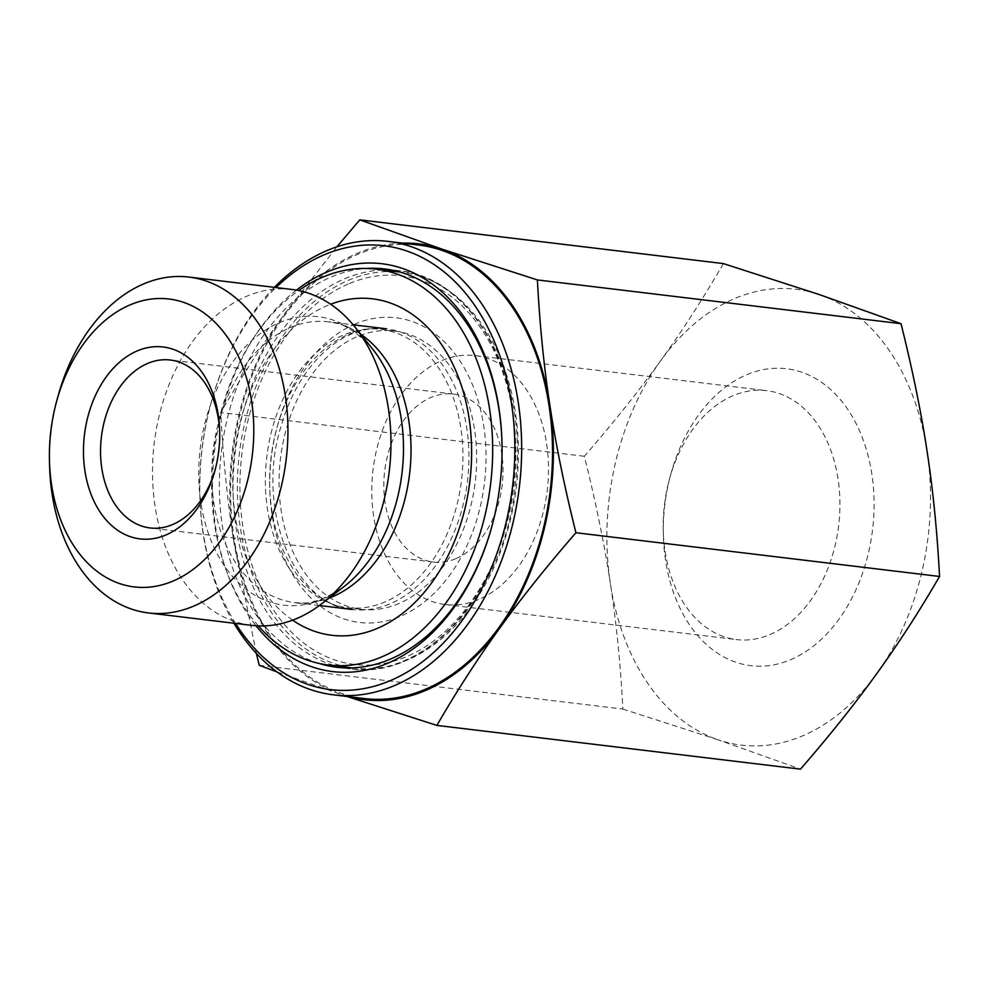 <?xml version="1.0" encoding="UTF-8"?>
<svg xmlns="http://www.w3.org/2000/svg" width="989" height="989" viewBox="0 0 989 989"><rect width="100%" height="100%" fill="white"/><g stroke="black" fill="none" stroke-linecap="round" stroke-linejoin="round"><path stroke-width="0.74" stroke-dasharray="4.95 3.71" d="M478.367 599.618A125.368 87.712 96.9 0 1 445.174 604.539A125.368 87.712 96.9 0 1 373.694 516.357A125.368 87.712 96.9 0 1 475.116 355.595A125.368 87.712 96.9 0 1 548.499 466.969A125.368 87.712 96.9 0 1 478.367 599.618M455.731 558.711A84.584 59.179 96.9 0 1 433.33 562.036A84.584 59.179 96.9 0 1 384.684 470.987A84.584 59.179 96.9 0 1 453.543 394.079A84.584 59.179 96.9 0 1 501.757 453.58A84.584 59.179 96.9 0 1 455.731 558.711M622.885 709.064L718.434 739.92A229.572 160.626 96.9 0 1 610.386 583.634C616.419 623.033 620.585 664.843 622.885 709.064L259.266 665.325M723.404 263.593C703.278 298.295 682.348 330.672 660.627 360.75C638.943 390.816 613.526 422.662 584.338 456.275C595.699 501.633 604.378 544.037 610.361 583.485A229.572 160.626 96.9 0 1 660.627 360.75A229.572 160.626 96.9 0 1 818.954 294.45A229.572 160.626 96.9 0 1 927.027 450.885A229.572 160.626 96.9 0 1 876.773 673.62A229.572 160.626 96.9 0 1 718.434 739.92L800.497 769.145M584.338 456.275L220.72 412.537C240.846 377.835 261.776 345.458 283.497 315.38L336.866 246.83M256.324 653.37L233.243 538.115C227.198 498.666 223.032 456.807 220.72 412.537M665.585 560.466A149.537 104.624 96.9 0 1 663.359 535.012A149.537 104.624 96.9 0 1 670.591 474.868A149.537 104.624 96.9 0 1 836.879 395.687A149.537 104.624 96.9 0 1 822.687 638.078A149.537 104.624 96.9 0 1 665.585 560.466M665.103 551.405A125.368 87.712 -83.1 0 0 736.582 639.586A125.368 87.712 -83.1 0 0 838.647 525.592A125.368 87.712 -83.1 0 0 766.524 390.643A125.368 87.712 -83.1 0 0 669.306 479.653A125.368 87.712 -83.1 0 0 663.236 530.067A125.368 87.712 -83.1 0 0 665.103 551.405M219.706 432.7A84.584 59.179 96.9 0 1 219.743 433.899A84.584 59.179 96.9 0 1 215.651 467.908A84.584 59.179 96.9 0 1 215.33 469.07M402.511 243.121A229.572 160.626 -83.1 0 0 283.497 315.38A229.572 160.626 -83.1 0 0 233.243 538.115A229.572 160.626 -83.1 0 0 341.316 694.55L276.945 671.877M346.978 696.466L341.316 694.55A229.572 160.626 -83.1 0 0 347.967 696.577M418.842 245.087A228.36 159.773 -83.1 0 0 232.947 452.739A228.36 159.773 -83.1 0 0 364.298 698.543M291.928 289.456A169.156 118.359 -83.1 0 0 247.126 296.094A169.156 118.359 -83.1 0 0 152.516 475.079A169.156 118.359 -83.1 0 0 251.515 625.345M319.076 663.446A200.569 140.327 96.9 0 1 219.496 476.241A200.569 140.327 96.9 0 1 331.562 276.846A200.569 140.327 96.9 0 1 366.585 268.464M502.004 443.69A200.569 140.327 96.9 0 1 502.016 444.185A200.569 140.327 96.9 0 1 492.312 524.85A200.569 140.327 96.9 0 1 492.176 525.332M296.416 290.123A205.403 143.714 -83.1 0 0 256.04 625.765M235.592 623.429A223.526 156.398 96.9 0 1 199.827 494.352A223.526 156.398 96.9 0 1 210.645 404.452A223.526 156.398 96.9 0 1 275.993 287.539M274.349 287.342A228.36 159.773 -83.1 0 0 210.904 403.5A228.36 159.773 -83.1 0 0 199.852 495.341A228.36 159.773 -83.1 0 0 233.948 623.231M57.758 397.158A169.156 118.359 -83.1 0 0 49.574 465.189M372.618 328.867A140.154 98.059 96.9 0 1 380.889 329.362A140.154 98.059 96.9 0 1 461.504 480.234A140.154 98.059 96.9 0 1 347.411 607.679A140.154 98.059 96.9 0 1 266.165 462.691A140.154 98.059 96.9 0 1 372.618 328.867M386.328 330.524A140.154 98.059 96.9 0 1 394.599 331.018A140.154 98.059 96.9 0 1 475.227 481.878A140.154 98.059 96.9 0 1 361.121 609.323A140.154 98.059 96.9 0 1 279.875 464.348A140.154 98.059 96.9 0 1 386.328 330.524M292.633 620.165A169.453 118.569 96.9 0 1 234.43 452.913A169.453 118.569 96.9 0 1 330.635 304.241M258.376 625.889A199.358 139.486 96.9 0 1 298.703 290.556M389.901 271.53A199.358 139.486 96.9 0 1 401.67 272.235A199.358 139.486 96.9 0 1 516.357 486.823A199.358 139.486 96.9 0 1 354.05 668.107A199.358 139.486 96.9 0 1 238.497 461.875A199.358 139.486 96.9 0 1 389.901 271.53M355.546 323.848A153.456 107.368 -83.1 0 0 297.368 581.717A153.456 107.368 -83.1 0 0 480.666 504.959A153.456 107.368 -83.1 0 0 355.546 323.848M348.734 334.331A141.365 98.912 96.9 0 1 386.167 328.781A141.365 98.912 96.9 0 1 467.488 480.951A141.365 98.912 96.9 0 1 352.405 609.496A141.365 98.912 96.9 0 1 269.663 483.905A141.365 98.912 96.9 0 1 348.734 334.331M360.762 334.282A141.365 98.912 -83.1 0 0 328.261 321.821A141.365 98.912 -83.1 0 0 290.828 327.371A141.365 98.912 -83.1 0 0 211.757 476.945A141.365 98.912 -83.1 0 0 294.499 602.524A141.365 98.912 -83.1 0 0 329.028 598.135M349.401 283.522A195.735 136.952 96.9 0 1 509.001 514.54A195.735 136.952 96.9 0 1 275.177 612.451A195.735 136.952 96.9 0 1 349.401 283.522M319.373 605.515L294.499 602.524C306.825 605.664 323.267 600.397 343.838 586.749A145.247 101.632 96.9 0 1 203.882 518.026A145.247 101.632 96.9 0 1 279.974 322.426A145.247 101.632 96.9 0 1 372.445 348.845C355.706 330.709 340.97 321.697 328.261 321.821L353.135 324.812M382.978 269.985A200.569 140.327 -83.1 0 0 345.272 278.49A200.569 140.327 -83.1 0 0 233.157 479.776A200.569 140.327 -83.1 0 0 335.358 665.857M343.653 667.822A200.569 140.327 -83.1 0 0 350.477 668.898A200.569 140.327 -83.1 0 0 513.761 486.514A200.569 140.327 -83.1 0 0 398.382 270.615A200.569 140.327 -83.1 0 0 391.496 270.034M663.236 530.067L663.359 535.012M669.306 479.653L670.591 474.868M445.174 604.539L736.582 639.586M475.116 355.595L766.524 390.643M219.743 433.899L219.682 431.427M215.651 467.908L215.009 470.307M453.543 394.079L170.256 360.008M433.33 562.036L150.056 527.953M386.167 328.781C374.831 327.408 363.322 329.127 351.651 333.961C341.835 338.053 332.403 344.308 323.354 352.752C303.66 371.456 289.332 396.713 280.382 428.509C255.038 512.722 297.714 607.481 352.405 609.496M336.767 667.241L350.477 668.898C426.803 680.828 505.96 591.051 515.59 483.262C528.781 378.367 473.558 277.118 398.382 270.615L384.672 268.971M502.016 444.185L501.992 443.196M492.312 524.85L492.052 525.814M199.827 494.352L199.852 495.341M210.645 404.452L210.904 403.5M347.411 607.679L361.121 609.323M380.889 329.362L394.599 331.018M352.183 667.884L354.05 668.107M399.803 272.012L401.67 272.235"/><path stroke-width="1.48" d="M347.967 696.577A229.572 160.626 -83.1 0 0 499.655 628.25A229.572 160.626 -83.1 0 0 549.909 405.515C555.892 444.963 564.571 487.367 575.932 532.725C546.756 566.338 521.327 598.184 499.655 628.25C477.922 658.328 456.992 690.705 436.866 725.407L800.497 769.145C829.672 735.532 855.089 703.686 876.773 673.62C898.494 643.542 919.424 611.165 939.55 576.463C937.238 532.193 933.072 490.334 927.027 450.885C921.043 411.436 912.365 369.033 901.004 323.675L818.954 294.45L723.404 263.593L359.786 219.855L441.836 249.08L537.386 279.936C539.685 324.157 543.851 365.967 549.884 405.366A229.572 160.626 -83.1 0 0 441.836 249.08A229.572 160.626 -83.1 0 0 402.511 243.121M901.004 323.675L537.386 279.936M336.866 246.83L359.786 219.855M276.945 671.877L259.266 665.325L256.324 653.37M215.33 469.07A84.584 59.179 96.9 0 1 150.056 527.953A84.584 59.179 96.9 0 1 101.41 436.915A84.584 59.179 96.9 0 1 170.256 360.008A84.584 59.179 96.9 0 1 218.482 419.497A84.584 59.179 96.9 0 1 219.706 432.7M218.248 414.972A96.662 67.635 -83.1 0 0 116.69 364.805A96.662 67.635 -83.1 0 0 107.517 521.487A96.662 67.635 -83.1 0 0 215.009 470.307A96.662 67.635 -83.1 0 0 219.682 431.427A96.662 67.635 -83.1 0 0 218.248 414.972M251.577 400.978A144.987 101.447 96.9 0 1 163.939 584.326A144.987 101.447 96.9 0 1 49.45 460.244A144.987 101.447 96.9 0 1 56.46 401.93A144.987 101.447 96.9 0 1 160.045 298.493A144.987 101.447 96.9 0 1 251.577 400.978M436.866 725.407L346.978 696.466M233.948 623.231A228.36 159.773 -83.1 0 0 333.454 694.834L364.298 698.543A228.36 159.773 -83.1 0 0 549.056 405.713A228.36 159.773 -83.1 0 0 418.842 245.087L387.997 241.378A228.36 159.773 -83.1 0 0 274.349 287.342M49.45 460.244L49.574 465.189A169.156 118.359 -83.1 0 0 148.535 612.957L251.515 625.345A169.156 118.359 -83.1 0 0 321.499 603.92A169.156 118.359 -83.1 0 0 354.816 326.864A169.156 118.359 -83.1 0 0 291.928 289.456L188.936 277.068A169.156 118.359 -83.1 0 0 144.134 283.707A169.156 118.359 -83.1 0 0 57.758 397.158L56.46 401.93M366.585 268.464A200.569 140.327 96.9 0 1 384.672 268.971A200.569 140.327 96.9 0 1 502.004 443.69M492.176 525.332A200.569 140.327 96.9 0 1 336.767 667.241A200.569 140.327 96.9 0 1 319.076 663.446M256.04 625.765A205.403 143.714 -83.1 0 0 492.052 525.814A205.403 143.714 -83.1 0 0 501.992 443.196A205.403 143.714 -83.1 0 0 327.421 271.827A205.403 143.714 -83.1 0 0 296.416 290.123M275.993 287.539A223.526 156.398 96.9 0 1 511.437 402.993A223.526 156.398 96.9 0 1 425.579 659.342A223.526 156.398 96.9 0 1 235.592 623.429M333.454 694.834A228.36 159.773 -83.1 0 0 518.199 402.004A228.36 159.773 -83.1 0 0 387.997 241.378M148.535 612.957A169.156 118.359 -83.1 0 0 285.376 396.045A169.156 118.359 -83.1 0 0 188.936 277.068M939.55 576.463L575.932 532.725M330.635 304.241A169.453 118.569 96.9 0 1 362.382 298.233A169.453 118.569 96.9 0 1 466.128 503.5A169.453 118.569 96.9 0 1 292.633 620.165M298.703 290.556A199.358 139.486 96.9 0 1 364.199 268.439A199.358 139.486 96.9 0 1 375.956 269.144A199.358 139.486 96.9 0 1 490.643 483.732A199.358 139.486 96.9 0 1 328.336 665.016A199.358 139.486 96.9 0 1 258.376 625.889M329.028 598.135A141.365 98.912 -83.1 0 0 409.582 473.991A141.365 98.912 -83.1 0 0 360.762 334.282M354.816 326.864L372.445 348.845A145.247 101.632 96.9 0 1 343.838 586.749L321.499 603.92M335.358 665.857A200.569 140.327 -83.1 0 0 343.653 667.822M391.496 270.034A200.569 140.327 -83.1 0 0 382.978 269.985M386.167 328.781L353.135 324.812M352.405 609.496L319.373 605.515M328.336 665.016L352.183 667.884M375.956 269.144L399.803 272.012"/></g></svg>
